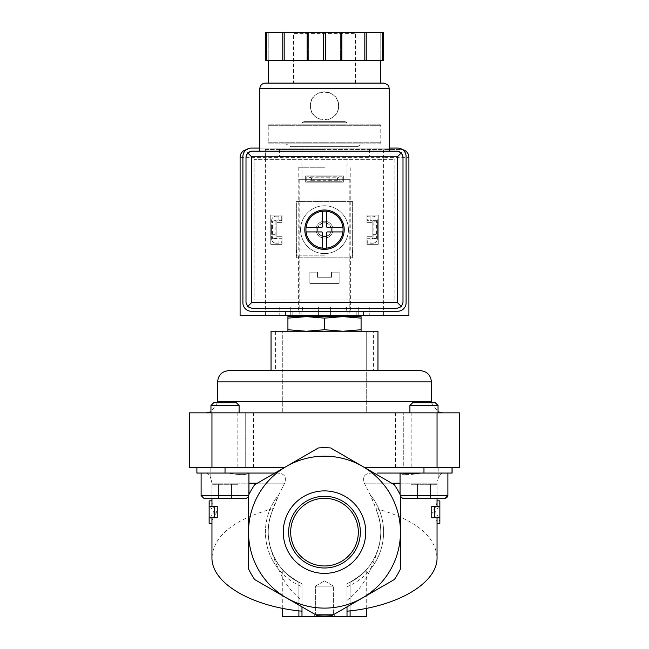 <?xml version="1.0" encoding="UTF-8"?>
<svg xmlns="http://www.w3.org/2000/svg" width="649" height="649" viewBox="0 0 649 649"><rect width="100%" height="100%" fill="white"/><g stroke="black" fill="none" stroke-linecap="round" stroke-linejoin="round"><path stroke-width="0.49" stroke-dasharray="3.25 2.43" d="M436.972 498.383L430.474 498.383L436.972 498.383L430.474 498.383L436.972 498.383L436.972 484.308L430.474 484.308L430.474 498.383L410.979 498.383L430.474 498.383L417.477 498.383L430.474 498.383L430.474 484.308L436.972 484.308L436.972 498.383M400.06 473.056L447.891 473.056L377.028 473.056L400.246 473.056L400.06 495.568L402.875 498.383L445.076 498.383L402.875 498.383L437.045 498.383L437.045 483.189L400.06 483.189M410.979 498.383L417.477 498.383L417.477 484.308L430.474 484.308L417.477 484.308L417.477 498.383L417.477 484.308L410.979 484.308L410.979 498.383L410.979 484.308L430.474 484.308L430.474 498.383L430.474 484.308L436.972 484.308L417.477 484.308L417.477 498.383M238.021 498.383L231.523 498.383L238.021 498.383L231.523 498.383L238.021 498.383L238.021 484.308L231.523 484.308L231.523 498.383L212.028 498.383L231.523 498.383L212.028 498.383L231.523 498.383L231.523 484.308L238.021 484.308L238.021 498.383M201.109 473.056L228.002 473.056C239.635 475.149 246.555 475.149 248.754 473.056L271.972 473.056L248.754 473.056C246.555 475.149 239.643 475.149 228.002 473.056L201.109 473.056L201.109 495.568L203.924 498.383L246.125 498.383L211.955 498.383L211.955 483.189L284.643 483.189C286.85 476.431 284.075 473.056 276.32 473.056L274.787 473.129L276.32 473.056C284.067 473.048 286.842 476.423 284.643 483.189L278.948 494.506C274.689 503.137 271.452 512.15 269.238 521.545C267.907 528.627 267.907 535.701 269.238 542.742C271.46 552.153 274.697 561.166 278.948 569.773C283.735 582.064 291.417 592.253 301.988 600.349L301.988 606.864L316.663 615.333A83.559 83.559 0 0 0 332.337 615.333L330.617 616.331A84.411 84.411 0 0 1 318.383 616.331L316.663 615.333A83.559 83.559 0 0 0 332.337 615.333L347.012 606.864L347.012 600.349L347.012 611.188L347.012 583.719L350.103 582.25C360.576 575.525 366.109 571.234 366.701 569.36C366.117 571.225 360.584 575.525 350.103 582.25C360.576 575.525 366.109 571.234 366.701 569.36C366.117 571.225 360.584 575.525 350.103 582.25L347.012 583.719L347.012 606.864L330.617 616.331A84.411 84.411 0 0 1 318.383 616.331L286.517 597.932A75.965 75.965 0 0 1 248.535 532.139L248.535 568.938L248.535 532.139A75.965 75.965 0 0 1 362.483 466.355A75.965 75.965 0 0 1 362.483 597.932A75.965 75.965 0 0 1 286.517 597.932L318.383 616.331A84.411 84.411 0 0 0 330.617 616.331L394.349 579.533L347.012 606.864L347.012 616.55L347.012 583.719L347.012 616.55L350.103 616.55L350.103 582.25L350.103 610.863M203.924 498.383L246.125 498.383L248.94 495.568L201.109 495.568L248.535 495.568M282.299 616.55L301.988 616.55L301.988 606.864L254.651 579.533A84.411 84.411 0 0 1 248.535 568.938L248.535 495.349A84.411 84.411 0 0 1 254.651 484.746L274.908 473.056L276.32 473.056L271.972 473.056L274.787 473.129L284.651 467.426L189.451 467.426L189.451 412.845L211.955 412.845L211.955 467.426M206.187 473.056C207.753 473.47 209.303 475.287 210.811 478.516C209.303 475.287 207.753 473.47 206.187 473.056L196.89 473.056L196.89 467.426L225.025 467.426L196.89 467.426L197.174 473.056L206.187 473.056M438.189 467.426L452.11 467.426L452.11 473.056L452.11 467.426L438.189 467.426L438.189 478.516C439.697 475.287 441.247 473.47 442.813 473.056L420.998 473.056L442.813 473.056C441.247 473.47 439.697 475.287 438.189 478.516L437.045 483.189L364.357 483.189C362.15 476.431 364.925 473.056 372.68 473.056L374.092 473.056L372.68 473.056C364.933 473.048 362.158 476.423 364.357 483.189L370.052 494.506L376.022 508.605C414.946 519.346 435.292 535.612 437.045 557.41M377.028 473.056L372.68 473.056L374.092 473.056L394.349 484.746A84.411 84.411 0 0 1 400.465 495.349L400.465 568.938A84.411 84.411 0 0 1 394.349 579.533L347.012 606.864M400.246 473.056C402.445 475.149 409.357 475.149 420.998 473.056L447.891 473.056L420.998 473.056M287.921 316.623L306.214 316.623L287.921 318.14L287.921 316.623M306.214 316.623L342.786 316.623L324.5 318.14L306.214 316.623L299.181 316.623L361.079 316.623L361.079 318.14L342.786 316.623L306.214 316.623M304.405 121.363L344.595 121.363L304.405 121.363L301.988 122.75L347.012 122.75L301.988 122.75L301.988 124.17L347.012 124.17L301.988 124.17M269.351 124.17L379.649 124.17L269.351 124.17L268.232 125.298L380.768 125.298L268.232 125.298L268.232 142.739L380.768 142.739L268.232 142.739L269.351 143.867L379.649 143.867L269.351 143.867M285.868 143.867L363.132 143.867L285.868 143.867L290.744 146.682L358.256 146.682L290.744 146.682M301.988 146.682L347.012 146.682L301.988 146.682L301.988 179.319L347.012 179.319L301.988 179.319M299.181 179.319L349.819 179.319L299.181 179.319L299.181 315.495M287.921 318.14L287.921 329.733L306.214 331.25L324.5 329.733L342.786 331.25L361.079 329.733L361.079 331.25L306.214 331.25L361.079 331.25M287.921 331.25L306.214 331.25L287.921 331.25L287.921 329.733M324.5 318.14L324.5 329.733M361.079 318.14L361.079 329.733M439.86 523.362C439.835 519.524 438.124 515.777 434.7 512.11C438.124 508.443 439.835 504.695 439.86 500.858M209.14 500.858C209.165 504.695 210.876 508.443 214.3 512.11C210.876 515.777 209.165 519.524 209.14 523.362M366.701 616.55L350.103 616.55M298.897 610.863L298.897 582.25C288.424 575.525 282.891 571.234 282.299 569.36C282.883 571.225 288.416 575.525 298.897 582.25C288.424 575.525 282.891 571.234 282.299 569.36C282.883 571.225 288.416 575.525 298.897 582.25L301.988 583.719L298.897 582.25L298.897 616.55M347.012 616.55L301.988 616.55L301.988 583.719C274.154 572.256 260.306 536.91 272.945 509.595L278.948 494.506L284.643 483.189L257.361 483.189M347.012 583.719A56.268 56.268 0 0 0 376.055 509.595C388.694 536.91 374.846 572.256 347.012 583.719A56.268 56.268 0 0 0 376.055 509.595L376.022 508.605M347.012 600.349C357.502 592.359 365.184 582.169 370.052 569.773C374.311 561.15 377.548 552.137 379.762 542.742A56.268 56.268 0 0 0 379.762 521.545A56.268 56.268 0 0 1 379.762 542.742C381.101 535.66 381.101 528.594 379.762 521.545C377.54 512.134 374.303 503.121 370.052 494.506L364.357 483.189L391.639 483.189M439.86 517.74L431.755 517.74M434.7 512.11L431.755 512.11C435.26 508.451 437.028 504.695 437.045 500.858M437.045 523.362C437.028 519.524 435.26 515.768 431.755 512.11M439.86 506.48L431.755 506.48M217.245 506.48L209.14 506.48M211.955 500.858C211.972 504.695 213.74 508.451 217.245 512.11L214.3 512.11M217.245 512.11C213.74 515.768 211.972 519.524 211.955 523.362M217.245 517.74L209.14 517.74M301.988 600.349L301.988 583.719A56.268 56.268 0 0 1 272.945 509.595A56.268 56.268 0 0 0 301.988 583.719L301.988 616.55M211.955 557.41C213.708 535.612 234.054 519.346 272.978 508.605M313.248 616.55L335.752 616.55L313.248 616.55L335.752 616.55L313.248 616.55L315.382 614.416L333.618 614.416L315.382 614.416L333.618 614.416L315.382 614.416L313.248 616.55M400.465 568.938A84.411 84.411 0 0 1 394.349 579.533A84.411 84.411 0 0 0 400.465 568.938M254.651 579.533A84.411 84.411 0 0 1 248.535 568.938A84.411 84.411 0 0 0 254.651 579.533M269.238 542.742A56.268 56.268 0 0 1 269.238 521.545A56.268 56.268 0 0 0 269.238 542.742M301.988 606.864L301.988 583.719M283.256 532.139A41.244 41.244 0 0 1 345.122 496.42A41.244 41.244 0 0 1 345.122 567.859A41.244 41.244 0 0 1 283.256 532.139M248.94 473.056L248.535 497.029M394.349 484.746L330.617 447.956A84.411 84.411 0 0 0 318.383 447.956L254.651 484.746L318.383 447.956A84.411 84.411 0 0 1 330.617 447.956L394.349 484.746A84.411 84.411 0 0 1 400.465 495.349A84.411 84.411 0 0 0 394.349 484.746M452.11 467.426L423.975 467.426L452.11 467.426L452.11 473.056L374.092 473.056L364.349 467.426L423.975 467.426L364.349 467.426L331.42 448.418M451.826 467.426L451.826 473.056L451.826 467.426M210.811 467.426L197.174 467.426L210.811 467.426L210.811 478.516L211.955 483.189L248.94 483.189M196.89 467.426L196.89 473.056L196.89 467.426L196.89 473.056L274.908 473.056M248.535 495.349A84.411 84.411 0 0 1 254.651 484.746A84.411 84.411 0 0 0 248.535 495.349M318.383 447.956A84.411 84.411 0 0 1 330.617 447.956M373.597 370.644L366.701 370.644L366.701 331.25L373.597 331.25L373.597 370.644L366.701 370.644L366.701 412.845L324.5 412.845L403.28 412.845L403.28 467.426L364.349 467.426M411.158 412.845L403.28 412.845L403.28 467.426L459.549 467.426L459.549 412.845L411.158 412.845L411.158 467.426M271.039 331.25L366.701 331.25L366.701 412.845L442.667 412.845L211.955 412.845M245.72 412.845L245.72 467.426L245.72 412.845M228.837 370.644L282.299 370.644L282.299 331.25L282.299 412.845L282.299 370.644L271.039 370.644M377.961 331.25L373.597 331.25M239.092 412.845L210.957 412.845L239.092 412.845L210.957 412.845L239.092 412.845L239.092 405.479L210.957 405.479L239.092 405.479L210.957 405.479L210.957 412.845M438.043 412.845L409.908 412.845L438.043 412.845L409.908 412.845L438.043 412.845L438.043 405.479L409.908 405.479L438.043 405.479L409.908 405.479L409.908 412.845M324.5 331.25L301.988 331.25L324.5 331.25M290.671 532.139A33.829 33.829 0 0 1 341.415 502.845A33.829 33.829 0 0 1 341.415 561.442A33.829 33.829 0 0 1 290.671 532.139M288.643 532.139A35.857 35.857 0 0 1 342.429 501.093A35.857 35.857 0 0 1 342.429 563.194A35.857 35.857 0 0 1 288.643 532.139M438.043 405.479L435.284 402.721L412.667 402.721L435.284 402.721L412.667 402.721L409.908 405.479M400.06 494.522L400.465 497.029M239.092 405.479L236.333 402.721L213.716 402.721L236.333 402.721L213.716 402.721L210.957 405.479M218.526 484.308L218.526 498.383L218.526 484.308L231.523 484.308L212.028 484.308L212.028 498.383L212.028 484.308L218.526 484.308L218.526 498.383L218.526 484.308L231.523 484.308L231.523 498.383L231.523 484.308L238.021 484.308L218.526 484.308M417.477 484.308L410.979 484.308L417.477 484.308M324.5 331.817L301.988 331.817L324.5 331.817M315.382 586.161L333.618 586.161L315.382 586.161L315.382 614.416L315.382 586.161L333.618 586.161L315.382 586.161L324.5 580.896L315.382 586.161M311.496 177.777L311.496 180.3L306.774 181.29L342.226 181.29L342.226 176.788L337.504 177.777L337.504 180.3L342.226 181.29L306.774 181.29L306.774 176.788L311.496 177.777L337.504 177.777M311.496 180.3L337.504 180.3M319.827 181.29L329.173 181.29L319.827 181.29L319.827 176.788L329.173 176.788L319.827 176.788M342.226 176.788L306.774 176.788L342.226 176.788L342.226 181.29M370.076 216.174L367.269 216.174L367.269 220.676L370.076 220.676L370.076 216.174L372.891 216.174A4.502 4.502 0 0 1 377.394 220.676L372.891 220.676L377.394 220.676L377.394 238.686L376.404 238.191L376.404 221.171L377.394 220.676L377.394 238.686A4.502 4.502 0 0 1 372.891 243.188L370.076 243.188L370.076 238.686L367.269 238.686L367.269 243.188L370.076 243.188M370.076 220.676L371.772 220.676A1.128 1.128 0 0 1 372.891 221.804L372.891 238.686L373.889 238.191L373.889 221.171L372.891 220.676L372.891 238.686L377.394 238.686A4.502 4.502 0 0 1 372.891 243.188L367.269 243.188L367.269 238.686L370.076 238.686M372.891 238.686L377.394 238.686M373.889 221.171L376.404 221.171M373.889 238.191L376.404 238.191M278.924 238.686L281.731 238.686L281.731 243.188L281.731 238.686L278.924 238.686L278.924 243.188L276.109 243.188A4.502 4.502 0 0 1 271.607 238.686L271.607 220.676L271.607 238.686L276.109 238.686L275.111 238.191L271.607 238.686L276.109 238.686L276.109 220.676L276.109 238.686M271.607 220.676A4.502 4.502 0 0 1 276.109 216.174A4.502 4.502 0 0 0 271.607 220.676L276.109 220.676L271.607 220.676L272.596 221.171L272.596 238.191M272.596 221.171L276.109 220.676M275.111 221.171L275.111 238.191M278.924 216.174L276.109 216.174L278.924 216.174L278.924 220.676L281.731 220.676L281.731 216.174L281.731 220.676L278.924 220.676M276.109 221.804A1.128 1.128 0 0 1 277.228 220.676A1.128 1.128 0 0 0 276.109 221.804M277.228 238.686A1.128 1.128 0 0 1 276.109 237.558A1.128 1.128 0 0 0 277.228 238.686M372.891 220.676L372.891 221.804A1.128 1.128 0 0 0 371.772 220.676L367.269 220.676L367.269 216.174L372.891 216.174A4.502 4.502 0 0 1 377.394 220.676M372.891 237.558A1.128 1.128 0 0 1 371.772 238.686A1.128 1.128 0 0 0 372.891 237.558M271.607 238.686A4.502 4.502 0 0 0 276.109 243.188L278.924 243.188M324.5 149.497L279.484 149.497L324.5 149.497M265.417 149.497L401.033 149.497L383.583 149.497L383.583 157.374L240.089 157.374L240.089 315.495L265.417 315.495L265.417 149.497L383.583 149.497M383.583 315.495L408.911 315.495L408.911 157.374L383.583 157.374L383.583 315.495L265.417 315.495M401.033 149.497A7.877 7.877 0 0 1 408.911 157.374A7.877 7.877 0 0 0 401.033 149.497A7.877 7.877 0 0 1 402.526 149.643M285.552 311.277L285.552 315.495L292.796 315.495L279.2 315.495L285.552 315.495L285.552 311.277L292.796 311.277L292.796 315.495L290.736 315.495L318.61 315.495L290.736 315.495L292.796 315.495L292.796 311.277L285.552 311.277M318.61 311.277L318.594 315.495L347.872 315.495L318.594 315.495L318.61 311.277L301.128 311.277L301.128 315.495L301.128 311.277L330.39 311.277L330.39 315.495L330.39 311.277L347.872 311.277L347.872 315.495L363.448 315.495L347.872 315.495L347.872 311.277L318.61 311.277M363.448 311.277L363.448 315.495L369.8 315.495L363.448 315.495L363.448 311.277L356.204 311.277L356.204 315.495L356.204 311.277L363.448 311.277M306.774 181.29L306.774 176.788M246.474 149.643A7.877 7.877 0 0 1 247.967 149.497A7.877 7.877 0 0 0 240.089 157.374A7.877 7.877 0 0 1 247.967 149.497M316.063 229.681A8.437 8.437 0 0 1 324.5 221.244A8.437 8.437 0 0 1 332.937 229.681A8.437 8.437 0 0 1 324.5 238.126A8.437 8.437 0 0 1 316.063 229.681A8.437 8.437 0 0 0 324.5 238.126A8.437 8.437 0 0 0 332.937 229.681A8.437 8.437 0 0 0 324.5 221.244A8.437 8.437 0 0 0 316.063 229.681A8.437 8.437 0 0 1 328.719 222.372A8.437 8.437 0 0 1 328.719 236.99A8.437 8.437 0 0 1 316.063 229.681M324.5 156.531L279.484 156.531L324.5 156.531M324.5 167.783L298.191 167.783L324.5 167.783M324.5 249.938L296.788 249.938L324.5 249.938M324.5 255.852L296.788 255.852L324.5 255.852M324.5 311.277L298.613 311.277L324.5 311.277M292.796 311.277L302.556 311.277L292.796 311.277M356.204 311.277L346.444 311.277L356.204 311.277M318.594 307.058L330.406 307.058L318.594 307.058L318.594 315.495L318.594 307.058L330.406 307.058L318.594 307.058M347.872 307.058L358.264 307.058L347.872 307.058M363.448 307.058L369.8 307.058L363.448 307.058M356.204 307.058L346.444 307.058L356.204 307.058M292.796 307.058L302.556 307.058L292.796 307.058M285.552 307.058L279.2 307.058L285.552 307.058M301.128 307.058L290.736 307.058L301.128 307.058M377.394 229.681L377.394 225.008L377.394 229.681M271.607 229.681L271.607 225.008L271.607 229.681M372.891 229.681L372.891 225.008L372.891 229.681M276.109 229.681L276.109 225.008L276.109 229.681M331.42 229.681A6.92 6.92 0 0 0 321.044 223.694A6.92 6.92 0 0 0 321.044 235.676A6.92 6.92 0 0 0 331.42 229.681A6.92 6.92 0 0 0 321.044 223.694A6.92 6.92 0 0 0 321.044 235.676A6.92 6.92 0 0 0 331.42 229.681M259.787 151.185L389.213 151.185L259.787 151.185M310.433 105.884C309.589 87.745 339.403 87.753 338.567 105.876C339.427 124 309.597 124.04 310.433 105.884A14.067 14.067 0 0 1 331.534 93.699A14.067 14.067 0 0 1 331.534 118.069A14.067 14.067 0 0 1 310.433 105.884M343.353 182.134L305.647 182.134L305.647 175.944L343.353 175.944L343.353 182.134L343.353 175.944L305.647 175.944L305.647 182.134L343.353 182.134L343.353 175.944L305.647 175.944L305.647 182.134L343.353 182.134L343.353 175.944L305.647 175.944L305.647 182.134L343.353 182.134M282.015 244.316L270.763 244.316L270.763 215.054L282.015 215.054L282.015 222.648L276.953 222.648L276.953 236.715L282.015 236.715L282.015 244.316L282.015 236.715L276.953 236.715L276.953 222.648L282.015 222.648L282.015 215.054L270.763 215.054L270.763 244.316L282.015 244.316L282.015 236.715L276.953 236.715L276.953 222.648L282.015 222.648L282.015 215.054L270.763 215.054L270.763 244.316L282.015 244.316L282.015 236.715L276.953 236.715L276.953 222.648L282.015 222.648L282.015 215.054L270.763 215.054L270.763 244.316L282.015 244.316M254.157 300.025L394.843 300.025L394.843 159.346L254.157 159.346L254.157 300.025L394.843 300.025L394.843 159.346L254.157 159.346L254.157 300.025M339.127 283.418L309.873 283.418L309.873 272.166L317.466 272.166L317.466 277.228L331.534 277.228L331.534 272.166L339.127 272.166L339.127 283.418L339.127 272.166L331.534 272.166L331.534 277.228L317.466 277.228L317.466 272.166L309.873 272.166L309.873 283.418L339.127 283.418L339.127 272.166L331.534 272.166L331.534 277.228L317.466 277.228L317.466 272.166L309.873 272.166L309.873 283.418L339.127 283.418L339.127 272.166L331.534 272.166L331.534 277.228L317.466 277.228L317.466 272.166L309.873 272.166L309.873 283.418L339.127 283.418M378.237 244.316L366.985 244.316L366.985 236.715L372.047 236.715L372.047 222.648L366.985 222.648L366.985 215.054L378.237 215.054L378.237 244.316L378.237 215.054L366.985 215.054L366.985 222.648L372.047 222.648L372.047 236.715L366.985 236.715L366.985 244.316L378.237 244.316L378.237 215.054L366.985 215.054L366.985 222.648L372.047 222.648L372.047 236.715L366.985 236.715L366.985 244.316L378.237 244.316L378.237 215.054L366.985 215.054L366.985 222.648L372.047 222.648L372.047 236.715L366.985 236.715L366.985 244.316L378.237 244.316M352.634 257.815L296.366 257.815L296.366 201.547L352.634 201.547L352.634 257.815L352.634 201.547L296.366 201.547L296.366 257.815L352.634 257.815M382.35 32.45L382.35 60.584L380.768 60.584L383.583 60.584L383.583 32.45L265.417 32.45L268.232 32.45L265.417 32.45L265.417 60.584L380.768 60.584L265.417 60.584L265.417 32.45L265.417 60.584L266.65 60.584L266.65 32.45M307.139 32.45L308.551 32.45L307.139 32.45L307.139 60.584L308.551 60.584L266.65 60.584M292.423 32.45L356.577 32.45L292.423 32.45L293.551 33.578L355.449 33.578L293.551 33.578L293.551 83.096L355.449 83.096L293.551 83.096M382.35 60.584L323.267 60.584L323.267 32.45M325.733 60.584L325.733 32.45M323.267 60.584L307.139 60.584M251.625 308.178L397.375 308.178A5.63 5.63 0 0 0 402.997 302.556L402.997 156.807A5.63 5.63 0 0 0 397.375 151.185L251.625 151.185A5.63 5.63 0 0 0 246.003 156.807L246.003 302.556A5.63 5.63 0 0 0 251.625 308.178M383.583 83.096L265.417 83.096M268.232 83.096L380.768 83.096L268.232 83.096M383.583 60.584L383.583 32.45L383.583 60.584M380.768 60.584L380.768 32.45L380.768 60.584M366.223 60.584L366.223 32.45M364.819 60.584L364.819 32.45M340.449 60.584L340.449 32.45L340.449 60.584M341.861 60.584L341.861 32.45M308.551 60.584L308.551 32.45L308.551 60.584M284.181 60.584L284.181 32.45M282.777 60.584L282.777 32.45M268.232 60.584L268.232 32.45L268.232 60.584M389.213 148.086L259.787 148.086M251.35 311.277L397.65 311.277A8.437 8.437 0 0 0 406.096 302.832L406.096 156.531A8.437 8.437 0 0 0 397.65 148.086L251.35 148.086A8.437 8.437 0 0 0 242.904 156.531L242.904 302.832A8.437 8.437 0 0 0 251.35 311.277M324.5 205.765A23.916 23.916 0 0 0 303.789 241.639A23.916 23.916 0 0 0 345.211 241.639A23.916 23.916 0 0 0 324.5 205.765A23.916 23.916 0 0 0 303.789 241.639A23.916 23.916 0 0 0 345.211 241.639A23.916 23.916 0 0 0 324.5 205.765M317.783 229.681A6.717 6.717 0 0 1 327.859 223.864A6.717 6.717 0 0 1 327.859 235.498A6.717 6.717 0 0 1 317.783 229.681M304.803 229.681A19.697 19.697 0 0 1 334.349 212.629A19.697 19.697 0 0 1 334.349 246.742A19.697 19.697 0 0 1 304.803 229.681M305.93 229.681A18.57 18.57 0 0 1 333.789 213.602A18.57 18.57 0 0 1 333.789 245.76A18.57 18.57 0 0 1 305.93 229.681M342.932 231.936L327.315 231.936A0.56 0.56 0 0 0 326.747 232.496L326.747 248.113M326.747 211.249L326.747 226.866A0.56 0.56 0 0 0 327.315 227.434L342.932 227.434M306.068 227.434L321.685 227.434A0.56 0.56 0 0 0 322.253 226.866L322.253 211.249M322.253 248.113L322.253 232.496A0.56 0.56 0 0 0 321.685 231.936L306.068 231.936M347.012 586.769A59.083 59.083 0 0 0 370.052 494.506A59.083 59.083 0 0 1 370.052 569.773M278.948 569.773A59.083 59.083 0 0 1 278.948 494.506A59.083 59.083 0 0 0 301.988 586.769M423.975 467.426L423.975 473.056M225.025 467.426L225.025 473.056M395.403 412.845L395.403 467.426M437.045 412.845L437.045 467.426M237.842 412.845L237.842 467.426M253.597 412.845L253.597 467.426M366.701 401.593L431.415 401.593M217.585 401.593L282.299 401.593M366.701 381.896L431.415 381.896M217.585 381.896L282.299 381.896M275.403 331.25L275.403 370.644M400.465 495.568L447.891 495.568L400.06 495.568L447.891 495.568L447.891 473.056M201.109 495.568L248.94 495.568L248.94 494.522M389.213 88.718L259.787 88.718M344.595 121.363L347.012 122.75L347.012 124.17M379.649 124.17L380.768 125.298L380.768 142.739L379.649 143.867M358.256 146.682C357.672 146.203 359.295 145.262 363.132 143.867M347.012 146.682L347.012 179.319M349.819 179.319L349.819 315.495M366.701 608.291L366.701 569.36M282.299 608.291L282.299 569.36M431.471 402.721L438.043 411.847M217.529 402.721L210.957 411.847M446.65 497.897L445.392 498.359M347.012 331.817L347.012 331.25M301.988 331.817L301.988 331.25M324.5 580.896L333.618 586.161L333.618 614.416L335.752 616.55L333.618 614.416L333.618 586.161L324.5 580.896M279.484 149.497L279.484 156.531M369.516 149.497L369.516 156.531M301.882 156.531L301.882 167.783M347.118 156.531L347.118 167.783M298.191 167.783L298.191 249.938M350.809 167.783L350.809 249.938M296.788 249.938L296.788 255.852M352.212 249.938L352.212 255.852M298.613 255.852L298.613 311.277M350.387 255.852L350.387 311.277M330.406 307.058L330.406 315.495L330.406 307.058M346.444 307.058L346.444 311.277L346.444 307.058M358.264 307.058L358.264 315.495L358.264 307.058M357.98 307.058L357.98 311.277M369.8 307.058L369.8 315.495M290.736 307.058L290.736 315.495L290.736 307.058M302.556 307.058L302.556 311.277L302.556 307.058M279.2 307.058L279.2 315.495M291.02 307.058L291.02 311.277M329.173 181.29L329.173 176.788M271.607 234.354L276.109 234.354M271.607 225.008L276.109 225.008M372.891 234.354L377.394 234.354M372.891 225.008L377.394 225.008M355.449 83.096L355.449 33.578L356.577 32.45"/><path stroke-width="0.97" d="M445.392 498.359L437.045 498.383L437.045 506.48M417.477 498.383L410.979 498.383M447.891 473.056L447.891 495.568L445.076 498.383L402.875 498.383L400.465 497.029M248.535 497.029L246.125 498.383L203.924 498.383L211.955 498.383L211.955 500.858L209.14 500.858L209.14 523.362L211.955 523.362L211.955 557.41C211.201 582.778 250.871 606.474 301.988 611.188M274.787 473.129L271.972 473.056L274.787 473.129M420.998 473.056L402.64 474.103M377.028 473.056L452.11 473.056L452.11 467.426M306.214 316.623L287.921 316.623L287.921 318.14L306.214 316.623L324.5 318.14L342.786 316.623L306.206 316.623M342.794 316.623L361.079 318.14L361.079 316.623L342.786 316.623M299.181 315.495L299.181 316.623M287.921 318.14L287.921 331.25M324.5 318.14L324.5 329.733L306.214 331.25L287.921 329.733M361.079 318.14L361.079 329.733L342.786 331.25L324.5 329.733M361.079 331.25L361.079 329.733M437.045 500.858L439.86 500.858L439.86 506.48L434.7 506.48L434.7 517.74L439.86 517.74L439.86 523.362L437.045 523.362L437.045 557.41C437.799 582.778 398.129 606.474 347.012 611.188M209.14 517.74L214.3 517.74L214.3 506.48L209.14 506.48M301.988 606.864L301.988 616.55L366.701 616.55L366.701 608.291M282.299 608.291L282.299 616.55L298.897 616.55L298.897 610.863M400.465 568.938A84.411 84.411 0 0 1 394.349 579.533L362.483 597.932A75.965 75.965 0 0 1 248.535 532.139L248.535 568.938A84.411 84.411 0 0 0 254.651 579.533L318.383 616.331A84.411 84.411 0 0 0 330.617 616.331L362.483 597.932A75.965 75.965 0 0 0 400.465 532.139L400.465 495.349A84.411 84.411 0 0 0 394.349 484.746L362.483 466.355A75.965 75.965 0 0 1 400.465 532.139L400.465 568.938M347.012 616.55L347.012 606.864M301.988 616.55L298.897 616.55M434.7 517.74L431.755 517.74L431.755 506.48L434.7 506.48M437.045 517.74L437.045 523.362M211.955 500.858L211.955 506.48M211.955 517.74L211.955 523.362M214.3 506.48L217.245 506.48L217.245 517.74L214.3 517.74M364.349 467.426L459.549 467.426L459.549 412.845L189.451 412.845L189.451 467.426L284.651 467.426L318.383 447.956L254.651 484.746A84.411 84.411 0 0 0 248.535 495.349L248.535 532.139A75.965 75.965 0 0 1 362.483 466.355L331.42 448.418M283.256 532.139A41.244 41.244 0 0 1 345.122 496.42A41.244 41.244 0 0 1 345.122 567.859A41.244 41.244 0 0 1 283.256 532.139M318.383 447.956A84.411 84.411 0 0 1 330.617 447.956M196.89 467.426L196.89 473.056L274.908 473.056M377.961 370.644L271.039 370.644L271.039 331.25L377.961 331.25L377.961 370.644L420.163 370.644L228.837 370.644C221.999 371.309 218.251 375.065 217.585 381.896L217.529 402.721M288.643 532.139A35.857 35.857 0 0 1 342.429 501.093A35.857 35.857 0 0 1 342.429 563.194A35.857 35.857 0 0 1 288.643 532.139M290.671 532.139A33.829 33.829 0 0 1 341.415 502.845A33.829 33.829 0 0 1 341.415 561.442A33.829 33.829 0 0 1 290.671 532.139M409.908 405.479L438.043 405.479L435.284 402.721L412.667 402.721L409.908 405.479L409.908 412.845M400.06 473.056L400.06 494.522M210.957 405.479L239.092 405.479L236.333 402.721L213.716 402.721L210.957 405.479L210.957 412.845M201.109 473.056L201.109 495.568L203.924 498.383M402.526 149.643A7.877 7.877 0 0 1 408.911 157.374L408.911 315.495L240.089 315.495L240.089 157.374A7.877 7.877 0 0 1 246.474 149.643M259.787 151.185L259.787 88.718C260.119 85.303 261.993 83.429 265.417 83.096L383.583 83.096C390.284 84.987 388.589 87.153 389.213 88.718L259.787 88.718M303.051 151.185L397.375 151.185L401.35 152.831L402.997 156.807L402.997 302.556L401.35 306.531L397.375 308.178L251.625 308.178L247.65 306.531L246.003 302.556L246.003 156.807L247.65 152.831L251.625 151.185L303.051 151.185M326.747 232.496A0.56 0.56 0 0 1 327.315 231.936L342.932 231.936A18.57 18.57 0 0 1 326.747 248.113L326.747 232.496M327.315 227.434A0.56 0.56 0 0 1 326.747 226.866L326.747 211.249A18.57 18.57 0 0 1 342.932 227.434L327.315 227.434M322.253 226.866A0.56 0.56 0 0 1 321.685 227.434L306.068 227.434A18.57 18.57 0 0 1 322.253 211.249L322.253 226.866M266.65 32.45L266.65 60.584L265.417 60.584L265.417 32.45L383.583 32.45L383.583 60.584L382.35 60.584L382.35 32.45M266.65 60.584L323.267 60.584L323.267 32.45M323.267 60.584L325.733 60.584L325.733 32.45M325.733 60.584L382.35 60.584M304.803 229.681A19.697 19.697 0 0 1 334.349 212.629A19.697 19.697 0 0 1 334.349 246.742A19.697 19.697 0 0 1 304.803 229.681M401.35 152.831L397.375 156.807L251.625 156.807L251.625 302.556L247.65 306.531M251.625 156.807L247.65 152.831M401.35 306.531L397.375 302.556L251.625 302.556M268.232 83.096L268.232 60.584M282.777 60.584L282.777 32.45M284.181 60.584L284.181 32.45M307.139 60.584L307.139 32.45M366.223 60.584L366.223 32.45M364.819 60.584L364.819 32.45M341.861 60.584L341.861 32.45M259.787 148.086L251.35 148.086A8.437 8.437 0 0 0 242.904 156.531L242.904 302.832A8.437 8.437 0 0 0 251.35 311.277L397.65 311.277A8.437 8.437 0 0 0 406.096 302.832L406.096 156.531A8.437 8.437 0 0 0 397.65 148.086L389.213 148.086M322.253 248.113A18.57 18.57 0 0 1 306.068 231.936L321.685 231.936A0.56 0.56 0 0 1 322.253 232.496L322.253 248.113A18.57 18.57 0 0 0 326.747 248.113M306.068 227.434A18.57 18.57 0 0 0 306.068 231.936M326.747 211.249A18.57 18.57 0 0 0 322.253 211.249M342.932 231.936A18.57 18.57 0 0 0 342.932 227.434M257.361 483.189L248.94 483.189M400.06 483.189L391.639 483.189M350.103 616.55L350.103 610.863M423.975 467.426L423.975 473.056M225.025 467.426L225.025 473.056M437.045 412.845L437.045 467.426M211.955 412.845L211.955 467.426M217.585 381.896L431.415 381.896L431.415 401.593L217.585 401.593M447.883 495.698L400.465 495.568M248.535 495.568L201.109 495.568M397.375 156.807L397.375 302.556M349.819 315.495L349.819 316.623M439.86 506.48L439.86 517.74M431.415 401.593L431.471 402.721M438.043 411.847L442.667 412.845M210.957 411.847L206.333 412.845M431.415 381.896C430.749 375.065 427.001 371.309 420.163 370.644M447.875 495.852L446.65 497.897M438.043 405.479L438.043 412.845M239.092 405.479L239.092 412.845M248.94 473.056L248.94 494.522M389.213 151.185L389.213 88.718M380.768 83.096L380.768 60.584"/></g></svg>
